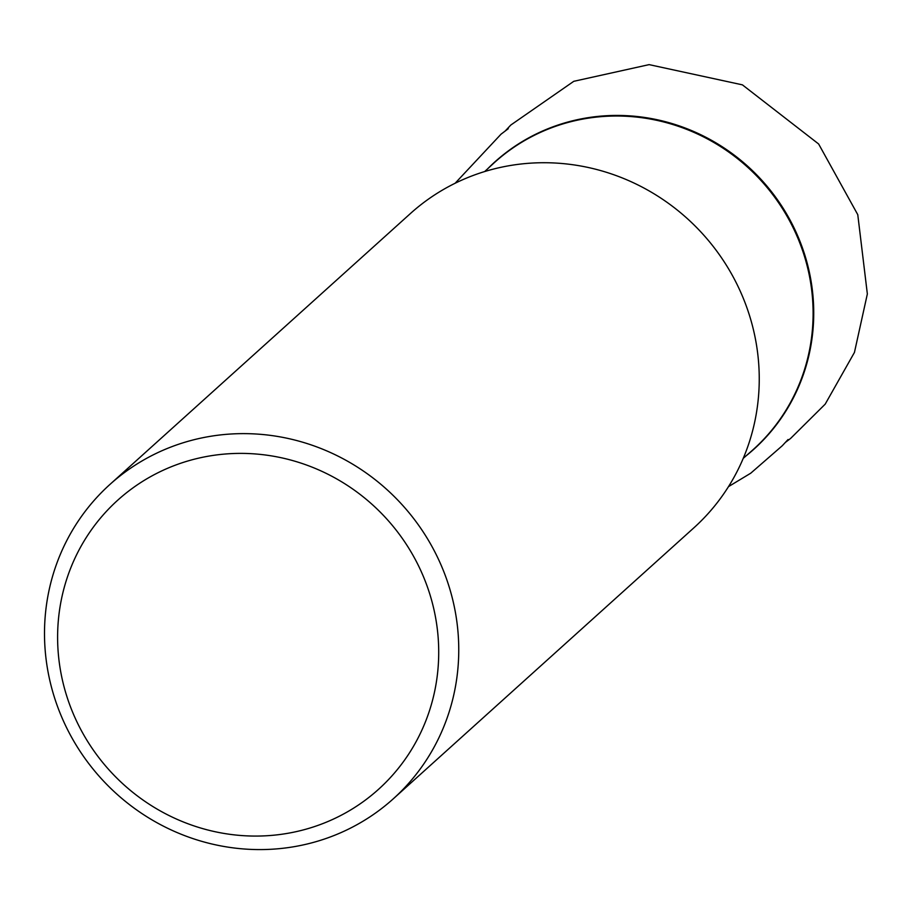 <?xml version="1.0" encoding="UTF-8"?>
<svg xmlns="http://www.w3.org/2000/svg" width="913" height="913" viewBox="0 0 913 913"><rect width="100%" height="100%" fill="white"/><g stroke="black" fill="none" stroke-linecap="round" stroke-linejoin="round"><path stroke-width="1.37" d="M109.937 484.438L410.416 213.539A211.611 203.416 48 0 1 703.204 234.504A211.611 203.416 48 0 1 693.812 527.885L393.332 798.772A211.611 203.416 48 0 1 182.029 834.596A211.611 203.416 48 0 1 46.301 660.864A211.611 203.416 48 0 1 109.937 484.438A211.611 203.416 48 0 1 402.713 505.403A211.611 203.416 48 0 1 393.332 798.772M59.265 662.45A194.686 187.142 48 0 1 320.897 470.88A194.686 187.142 48 0 1 364.344 800.861A194.686 187.142 48 0 1 59.265 662.45M487.588 168.871A193.408 185.921 48 0 1 762.515 181.036A193.408 185.921 48 0 1 746.218 455.747M743.239 458.36L751.707 450.908A193.225 185.738 -132 0 0 761.933 181.55A193.225 185.738 -132 0 0 492.963 163.906L484.677 171.553M455.119 183.262L501.032 134.188L508.301 128.676M505.14 131.073L510.812 125.035L573.775 81.314L649.109 64.629L742.406 84.852L818.63 143.98L857.775 214.681L867.35 293.963L854.442 352.429L825.204 404.139L790.612 438.434L785.385 442.406M788.056 439.53L782.281 445.738L750.748 473.196L728.494 486.629"/></g></svg>
